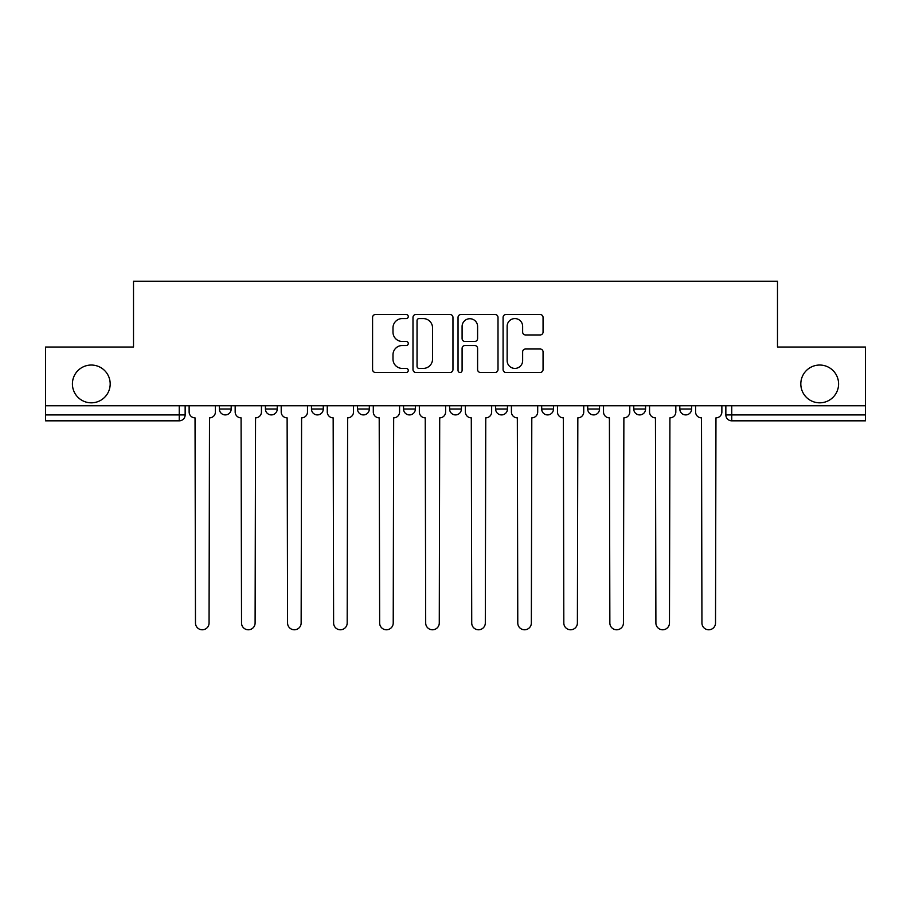 <?xml version="1.0" encoding="UTF-8"?>
<svg xmlns="http://www.w3.org/2000/svg" width="911" height="911" viewBox="0 0 911 911"><rect width="100%" height="100%" fill="white"/><g stroke="black" fill="none" stroke-linecap="round" stroke-linejoin="round"><path stroke-width="1.37" d="M408.276 316.55A2.027 2.027 0 0 0 406.249 314.523L375.469 314.523A2.892 2.892 0 0 0 372.576 317.427L372.576 369.57A2.892 2.892 0 0 0 375.469 372.462L406.249 372.462A2.027 2.027 0 0 0 408.276 370.435A2.027 2.027 0 0 0 406.249 368.408L402.263 368.408A9.269 9.269 0 0 1 392.994 359.139L392.994 354.789A9.269 9.269 0 0 1 402.263 345.52L406.249 345.52A2.027 2.027 0 0 0 408.276 343.493A2.027 2.027 0 0 0 406.249 341.466L402.263 341.466A9.269 9.269 0 0 1 392.994 332.196L392.994 327.846A9.269 9.269 0 0 1 402.263 318.577L406.249 318.577A2.027 2.027 0 0 0 408.276 316.55M800.815 383.93A18.892 18.892 0 0 0 819.706 402.821A18.892 18.892 0 0 0 838.587 383.93A18.892 18.892 0 0 0 819.706 365.038A18.892 18.892 0 0 0 800.815 383.93M72.413 383.93A18.892 18.892 0 0 0 91.294 402.821A18.892 18.892 0 0 0 110.185 383.93A18.892 18.892 0 0 0 91.294 365.038A18.892 18.892 0 0 0 72.413 383.93M587.72 405.771L587.72 409.016L599.529 409.016A5.899 5.899 0 0 1 593.63 414.915A5.899 5.899 0 0 1 587.72 409.016L587.72 405.771M495.641 405.771L495.641 409.016L507.45 409.016A5.899 5.899 0 0 1 501.54 414.915A5.899 5.899 0 0 1 495.641 409.016L495.641 405.771M449.601 405.771L449.601 409.016L461.399 409.016A5.899 5.899 0 0 1 455.5 414.915A5.899 5.899 0 0 1 449.601 409.016L449.601 405.771M357.511 405.771L357.511 409.016L369.319 409.016A5.899 5.899 0 0 1 363.421 414.915A5.899 5.899 0 0 1 357.511 409.016L357.511 405.771M540.166 334.952A2.892 2.892 0 0 0 543.058 332.048L543.058 317.427A2.892 2.892 0 0 0 540.166 314.523L505.981 314.523A2.892 2.892 0 0 0 503.088 317.427L503.088 369.57A2.892 2.892 0 0 0 505.981 372.462L540.166 372.462A2.892 2.892 0 0 0 543.058 369.57L543.058 351.897A2.892 2.892 0 0 0 540.166 349.004L525.533 349.004A2.892 2.892 0 0 0 522.641 351.897L522.641 360.654A7.755 7.755 0 0 1 514.886 368.408A7.755 7.755 0 0 1 507.142 360.654L507.142 326.332A7.755 7.755 0 0 1 514.886 318.577A7.755 7.755 0 0 1 522.641 326.332L522.641 332.048A2.892 2.892 0 0 0 525.533 334.952L540.166 334.952M45.55 405.771L45.55 347.034L133.507 347.034L133.507 281.214L777.493 281.214L777.493 347.034L865.45 347.034L865.45 405.771L45.55 405.771L45.55 414.915L185.149 414.915L185.149 405.771L185.149 414.915A5.899 5.899 0 0 1 179.251 420.825L45.55 420.825L45.55 414.915M452.961 317.427A2.892 2.892 0 0 0 450.068 314.523L415.883 314.523A2.892 2.892 0 0 0 412.99 317.427L412.99 369.57A2.892 2.892 0 0 0 415.883 372.462L450.068 372.462A2.892 2.892 0 0 0 452.961 369.57L452.961 317.427M460.932 314.523L495.117 314.523A2.892 2.892 0 0 1 498.01 317.427L498.01 369.57A2.892 2.892 0 0 1 495.117 372.462L480.484 372.462A2.892 2.892 0 0 1 477.592 369.57L477.592 348.423A2.892 2.892 0 0 0 474.688 345.52L464.986 345.52A2.892 2.892 0 0 0 462.093 348.423L462.093 370.435A2.027 2.027 0 0 1 460.066 372.462A2.027 2.027 0 0 1 458.039 370.435L458.039 317.427A2.892 2.892 0 0 1 460.932 314.523M725.851 405.771L725.851 414.915L865.45 414.915L865.45 420.825L731.749 420.825A5.899 5.899 0 0 1 725.851 414.915M865.45 405.771L865.45 414.915M691.608 405.771L691.608 409.016A5.899 5.899 0 0 1 685.71 414.915A5.899 5.899 0 0 1 679.811 409.016L691.608 409.016M679.811 405.771L679.811 409.016M645.569 405.771L645.569 409.016A5.899 5.899 0 0 1 639.67 414.915A5.899 5.899 0 0 1 633.76 409.016L645.569 409.016L645.569 405.771M633.76 405.771L633.76 409.016M599.529 405.771L599.529 409.016M553.489 405.771L553.489 409.016A5.899 5.899 0 0 1 547.579 414.915A5.899 5.899 0 0 1 541.681 409.016L553.489 409.016L553.489 405.771M541.681 405.771L541.681 409.016M507.45 405.771L507.45 409.016L507.45 405.771M461.399 409.016L461.399 405.771L461.399 409.016A5.899 5.899 0 0 1 455.5 414.915M415.359 405.771L415.359 409.016A5.899 5.899 0 0 1 409.46 414.915A5.899 5.899 0 0 1 403.55 409.016A5.899 5.899 0 0 0 409.46 414.915A5.899 5.899 0 0 0 415.359 409.016L415.359 405.771M403.55 405.771L403.55 409.016L415.359 409.016M369.319 405.771L369.319 409.016M323.28 405.771L323.28 409.016A5.899 5.899 0 0 1 317.37 414.915A5.899 5.899 0 0 1 311.471 409.016A5.899 5.899 0 0 0 317.37 414.915A5.899 5.899 0 0 0 323.28 409.016L311.471 409.016L311.471 405.771M265.431 405.771L265.431 409.016L277.24 409.016L277.24 405.771L277.24 409.016A5.899 5.899 0 0 1 271.33 414.915A5.899 5.899 0 0 1 265.431 409.016A5.899 5.899 0 0 0 271.33 414.915M219.392 405.771L219.392 409.016L231.189 409.016L231.189 405.771L231.189 409.016A5.899 5.899 0 0 1 225.29 414.915A5.899 5.899 0 0 1 219.392 409.016A5.899 5.899 0 0 0 225.29 414.915M179.251 405.771L179.251 420.825A5.899 5.899 0 0 0 185.149 414.915M419.071 318.577A2.027 2.027 0 0 0 417.044 320.604L417.044 366.381A2.027 2.027 0 0 0 419.071 368.408L423.273 368.408A9.269 9.269 0 0 0 432.543 359.139L432.543 327.846A9.269 9.269 0 0 0 423.273 318.577L419.071 318.577M477.592 326.48A7.755 7.755 0 0 0 469.837 318.725A7.755 7.755 0 0 0 462.093 326.48L462.093 338.573A2.892 2.892 0 0 0 464.986 341.466L474.688 341.466A2.892 2.892 0 0 0 477.592 338.573L477.592 326.48M189.135 411.966L189.135 405.771L189.135 411.966A5.899 5.899 0 0 0 195.034 417.864L195.478 622.987A6.787 6.787 0 0 0 202.265 629.786A6.787 6.787 0 0 0 209.063 622.987L209.496 417.864A5.899 5.899 0 0 0 215.406 411.966L215.406 405.771L215.406 411.966M195.034 417.864L195.478 622.987M209.063 622.987L209.496 417.864M235.175 411.966L235.175 405.771L235.175 411.966A5.899 5.899 0 0 0 241.085 417.864L241.529 622.987A6.787 6.787 0 0 0 248.316 629.786A6.787 6.787 0 0 0 255.103 622.987L255.547 417.864A5.899 5.899 0 0 0 261.446 411.966L261.446 405.771L261.446 411.966M281.214 411.966L281.214 405.771L281.214 411.966A5.899 5.899 0 0 0 287.124 417.864L287.569 622.987A6.787 6.787 0 0 0 294.355 629.786A6.787 6.787 0 0 0 301.142 622.987L301.587 417.864A5.899 5.899 0 0 0 307.485 411.966L307.485 405.771L307.485 411.966M241.085 417.864L241.529 622.987M255.103 622.987L255.547 417.864M287.124 417.864L287.569 622.987M301.142 622.987L301.587 417.864M327.265 411.966L327.265 405.771L327.265 411.966A5.899 5.899 0 0 0 333.164 417.864L333.608 622.987A6.787 6.787 0 0 0 340.395 629.786A6.787 6.787 0 0 0 347.182 622.987L347.626 417.864A5.899 5.899 0 0 0 353.525 411.966L353.525 405.771L353.525 411.966M373.305 411.966L373.305 405.771L373.305 411.966A5.899 5.899 0 0 0 379.204 417.864L379.648 622.987A6.787 6.787 0 0 0 386.435 629.786A6.787 6.787 0 0 0 393.222 622.987L393.666 417.864A5.899 5.899 0 0 0 399.576 411.966L399.576 405.771L399.576 411.966M419.345 411.966L419.345 405.771L419.345 411.966A5.899 5.899 0 0 0 425.243 417.864L425.688 622.987A6.787 6.787 0 0 0 432.474 629.786A6.787 6.787 0 0 0 439.273 622.987L439.706 417.864A5.899 5.899 0 0 0 445.616 411.966L445.616 405.771L445.616 411.966M333.164 417.864L333.608 622.987M347.182 622.987L347.626 417.864M379.204 417.864L379.648 622.987M393.222 622.987L393.666 417.864M425.243 417.864L425.688 622.987M439.273 622.987L439.706 417.864M465.384 411.966L465.384 405.771L465.384 411.966A5.899 5.899 0 0 0 471.294 417.864L471.727 622.987A6.787 6.787 0 0 0 478.526 629.786A6.787 6.787 0 0 0 485.312 622.987L485.757 417.864A5.899 5.899 0 0 0 491.655 411.966L491.655 405.771L491.655 411.966M471.294 417.864L471.727 622.987M485.312 622.987L485.757 417.864M511.424 411.966L511.424 405.771L511.424 411.966A5.899 5.899 0 0 0 517.334 417.864L517.778 622.987A6.787 6.787 0 0 0 524.565 629.786A6.787 6.787 0 0 0 531.352 622.987L531.796 417.864A5.899 5.899 0 0 0 537.695 411.966L537.695 405.771L537.695 411.966M517.334 417.864L517.778 622.987M531.352 622.987L531.796 417.864M557.475 411.966L557.475 405.771L557.475 411.966A5.899 5.899 0 0 0 563.374 417.864L563.818 622.987A6.787 6.787 0 0 0 570.605 629.786A6.787 6.787 0 0 0 577.392 622.987L577.836 417.864A5.899 5.899 0 0 0 583.735 411.966L583.735 405.771L583.735 411.966M563.374 417.864L563.818 622.987M577.392 622.987L577.836 417.864M603.515 411.966L603.515 405.771L603.515 411.966A5.899 5.899 0 0 0 609.413 417.864L609.858 622.987A6.787 6.787 0 0 0 616.645 629.786A6.787 6.787 0 0 0 623.431 622.987L623.876 417.864A5.899 5.899 0 0 0 629.786 411.966L629.786 405.771L629.786 411.966M609.413 417.864L609.858 622.987M623.431 622.987L623.876 417.864M649.554 411.966L649.554 405.771L649.554 411.966A5.899 5.899 0 0 0 655.453 417.864L655.897 622.987A6.787 6.787 0 0 0 662.684 629.786A6.787 6.787 0 0 0 669.471 622.987L669.915 417.864A5.899 5.899 0 0 0 675.825 411.966L675.825 405.771L675.825 411.966M655.453 417.864L655.897 622.987M669.471 622.987L669.915 417.864M695.594 411.966L695.594 405.771L695.594 411.966A5.899 5.899 0 0 0 701.504 417.864L701.937 622.987A6.787 6.787 0 0 0 708.735 629.786A6.787 6.787 0 0 0 715.522 622.987L715.966 417.864A5.899 5.899 0 0 0 721.865 411.966L721.865 405.771L721.865 411.966M701.504 417.864L701.937 622.987M715.522 622.987L715.966 417.864M731.749 405.771L731.749 420.825"/></g></svg>
